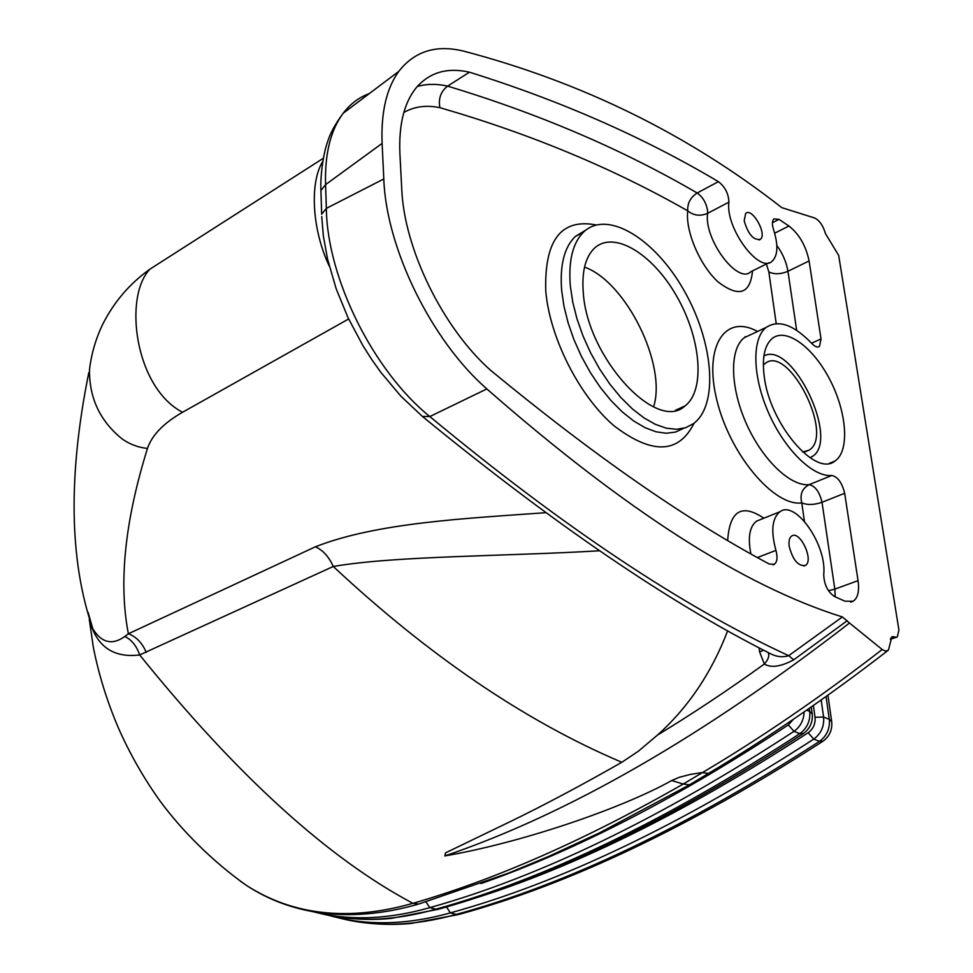 <?xml version="1.0" encoding="UTF-8"?>
<svg xmlns="http://www.w3.org/2000/svg" width="973" height="973" viewBox="0 0 973 973"><rect width="100%" height="100%" fill="white"/><g stroke="black" fill="none" stroke-linecap="round" stroke-linejoin="round"><path stroke-width="1.46" d="M890.709 638.179L894.564 636.78L891.913 636.743L888.41 650.146L885.673 651.168L882.195 649.526C820.871 696.911 760.995 737.911 702.567 772.513L683.216 784.043C585.819 839.699 495.731 879.458 412.929 903.321C348.869 921.467 293.42 915.532 246.583 885.503L240.501 881.27M887.546 650.815C826.43 697.982 766.736 738.835 708.478 773.401L701.849 772.598L690.514 774.386L679.507 777.22L671.698 780.541C622.367 808.21 522.282 842.582 444.856 855.924C568.196 814.036 703.065 736.403 849.49 623.012L842.375 616.943C743.749 586.184 625.238 510.18 486.841 388.932C431.428 340.55 386.135 248.151 383.8 178.971L382.109 143.396C380.917 112.357 386.488 88.348 398.821 71.345C414.474 51.314 435.904 44.527 463.136 50.997C581.842 82.121 688.069 134.335 781.793 207.638L814.717 218.025C819.558 220.482 823.146 225.687 825.481 233.666L838.69 255.4L898.906 629.969L897.313 636.95L890.684 638.239M849.49 623.012L882.195 649.526M744.175 220.725L745.671 213.452C752.068 207.042 767.478 234.238 760.351 239.346C753.467 240.404 748.067 234.201 744.175 220.725M789.164 546.157C788.556 541.061 789.383 537.692 791.657 536.05C799.952 529.847 814.34 560.764 805.352 565.483C798.128 566.371 792.74 559.937 789.164 546.157M844.661 493.275L858.052 580.65L834.822 589.127L822.015 502.287L844.661 493.275C842.083 482.73 837.789 476.794 831.769 475.481C813.039 477.305 784.737 449.757 768.621 412.978C752.348 376.259 751.715 338.361 766.262 327.354C778.57 319.351 793.786 324.751 811.883 343.566C814.96 346.753 817.49 347.702 819.485 346.437L821.03 338.908L811.579 343.238M768.938 262.759L750.864 271.698C737.899 285.004 703.588 239.054 707.626 213.33L728.923 202.141C728.582 193.712 725.08 186.877 718.402 181.647C643.506 137.169 560.521 100.681 469.46 72.197C447.458 67.198 429.798 72.27 416.48 87.424C404.221 102.372 398.687 124.41 399.903 153.552L401.74 188.957C404.087 248.954 443.043 328.375 490.793 370.458C593.895 455.486 686.719 520.008 769.242 564.024L774.35 564.291C777.269 561.932 777.78 557.298 775.919 550.39C770.738 531.112 772.051 518.256 779.847 511.798C795.44 499.526 827.159 545.281 823.717 574.605C824.119 584.542 827.719 591.852 834.518 596.534L844.99 601.205L853.151 601.253C857.833 598.054 859.475 591.183 858.052 580.65M728.923 202.141C725.104 227.95 759.524 274.374 772.282 261.092C777.914 255.425 778.339 244.928 773.559 229.616C771.93 224.362 772.039 220.774 773.912 218.852L779.02 219.375L788.945 226.004L774.666 233.204M796.668 330.346L787.948 271.272L809.098 260.959C805.936 245.816 799.21 234.165 788.945 226.004M809.098 260.959L821.03 338.908M764.182 376.077C761.908 357.419 764.656 344.831 772.428 338.324C786.512 327.256 813.744 347.689 830.31 380.552C847.106 413.245 849.672 451.326 834.943 461.056C815.35 477.573 769.424 423.34 764.182 376.077M757.481 331.489C724.982 313.306 703.272 346.352 716.943 400.487C729.993 454.513 773.997 506.738 801.788 502.907C799.672 494.515 802.129 488.446 809.147 484.663C815.204 485.941 819.497 491.815 822.015 502.287C814.206 504.951 807.468 505.157 801.788 502.907L804.403 521.248M679.738 408.344L679.774 408.976M763.902 355.984C792.229 340.185 840.331 440.295 812.2 456.556L809.986 457.736M802.689 452.007L809.147 450.122C834.761 435.016 788.288 343.712 765.033 363.549L763.343 365.118M570.324 285.88C568.329 260.618 572.805 242.63 583.751 231.89C607.48 209.475 654.951 238.847 683.958 290.355C713.391 341.523 718.95 404.646 693.64 423.535L685.685 427.719L676.503 429.288L666.286 428.169L655.315 424.325L643.871 417.818L632.255 408.794L620.81 397.458L609.864 384.14L599.733 369.181L590.708 353.017L583.058 336.111L577.013 318.962L572.732 302.056L570.324 285.88M583.314 293.092C581.586 272.014 585.32 257.03 594.527 248.139C613.975 230.042 652.871 253.977 676.782 296.388C701.047 338.519 705.571 390.343 684.992 405.948C656.897 432.961 587.461 357.869 583.314 293.092M653.576 406.884C667.113 364.972 626.053 281.805 584.53 267.101M403.819 112.491C414.23 106.483 426.259 104.877 439.905 107.675C438.215 98.638 440.769 91.462 447.592 86.123C436.707 83.678 426.6 83.812 417.271 86.512M439.905 107.675C530.455 133.897 613.075 168.293 687.753 210.849C687.303 203.321 690.441 197.373 697.179 192.995C702.591 196.814 706.045 202.542 707.553 210.18L707.626 213.33C700.232 216.432 693.603 215.605 687.753 210.849C685.187 231.063 699.976 265.653 718.244 282.048C738.848 297.714 750.28 293.992 752.518 270.883M469.46 72.197L447.592 86.123C538.872 113.683 622.075 149.307 697.179 192.995L718.402 181.647M88.178 612.735L88.482 614.985M417.575 904.379C382.766 914.279 349.733 917.004 318.499 912.565C292.058 908.587 268.086 899.575 246.583 885.503C212.309 861.385 181.148 829.774 159.949 800.876C143.457 777.804 129.518 753.284 118.122 727.317C106.994 701.132 98.735 674.52 93.359 647.483L89.261 619.181C96.218 646.279 113.026 658.198 139.674 654.938L333.265 566.468C328.91 556.751 322.951 550.195 315.386 546.802L128.363 633.776C136.329 636.756 142.301 642.971 146.266 652.433M444.856 855.924L445.585 852.847L511.494 821.005C545.476 804.452 582.255 784.87 621.832 762.273L638.179 751.351L657.505 735.065C688.288 707.407 711.664 672.659 727.646 630.82M688.616 785.32L599.21 832.997L548.638 856.435L508.465 873.134L418.694 904.051L412.929 903.321C328.144 858.405 237.059 775.615 139.674 654.938C136.682 646.084 131.756 639.93 124.872 636.451C112.26 645.464 101.581 642.91 92.824 628.801L88.093 612.406M621.832 762.273L620.665 761.774C524.763 720.884 428.959 655.778 333.265 566.468C396.826 555.644 503.163 556.507 599.611 550.779M89.492 369.874C89.236 398.127 100.11 421.139 122.112 438.92C129.75 444.32 138.202 447.483 147.47 448.431C124.848 521.005 118.487 582.778 128.363 633.776L124.872 636.451M759.098 647.848L759.633 651.995L763.525 650.146M759.633 651.995L764.34 664.024C768.256 659.718 769.558 655.899 768.269 652.591M657.505 735.065C692.496 713.805 728.108 690.125 764.34 664.024C770.993 668.123 780.784 666.724 793.725 659.816L788.677 655.68C782.608 657.626 776.296 656.848 769.74 653.345C668.828 602.409 553.114 523.486 422.598 416.59M842.375 616.943L788.677 655.68C682.815 606.811 563.197 527.111 429.823 416.553C373.401 371.09 327.123 278.169 326.344 208.368L325.578 184.627C324.678 154.062 330.54 130.285 343.153 113.294L343.165 113.294C350.329 103.868 359.073 97.288 369.387 93.554M793.725 659.816L847.228 620.725M329.251 266.067C312.053 229.725 309.378 182.79 322.829 161.287M321.735 216.517L323.377 236.147L327.487 258.854L336.135 288.677L347.993 317.624L362.832 345.5L371.504 359.183L380.808 372.294L400.9 396.206L422.416 416.444L429.823 416.553L486.841 388.932M831.769 475.481L809.147 484.663C790.271 486.597 761.981 459.378 746.023 422.902C729.92 386.476 729.555 348.772 744.296 337.704L751.497 334.311M828.485 590.72L834.822 589.127L835.272 596.887M766.396 264.011L768.84 271.917L776.211 323.608M763.866 518.195C741.754 503.333 729.689 510.752 727.67 540.453M596.181 224.97C561.141 218.195 544.333 240.185 545.768 290.951C549.599 337.388 579.215 395.938 613.866 425.675C651.946 454.78 678.68 453.953 694.077 423.194M776.819 245.451C782.718 253.588 786.427 262.199 787.948 271.272C780.65 274.325 774.277 274.532 768.84 271.917M683.642 428.327L675.554 432.073L666.286 433.253L656.057 431.805L645.123 427.719L633.776 421.041L622.294 411.932L611.032 400.608L600.268 387.363L590.343 372.55L581.513 356.58L574.046 339.905L568.159 323.012L563.987 306.361L561.664 290.416C559.73 265.228 564.267 247.251 575.262 236.512L585.77 230.151M750.876 553.868C747.678 537.449 749.575 526.527 756.58 521.114L760.46 519.57M775.919 550.39L757.444 557.541M772.428 222.732L779.02 219.375M707.712 773.863L689.48 784.822L683.216 784.043L671.698 780.541M545.853 512.674C466.286 518.463 377.098 522.513 315.386 546.802M147.47 448.431C151.91 435.186 163.61 423.121 182.547 412.26L348.638 318.986M182.547 412.26C134.7 387.485 123.218 296.254 150.097 269.047L163.33 260.582M320.993 192.909L320.92 190.55L325.578 184.627L382.109 143.396M398.821 71.345L343.153 113.294C335.162 124.009 329.896 133.775 327.354 142.593C325.298 147.251 320.068 170.068 320.92 190.55L321.662 214.218L326.344 208.368L383.8 178.971M793.372 719.278L788.337 724.909C678.157 797.617 575.7 850.499 480.978 883.557M745.136 336.609L745.221 337.266M313.099 911.701C348.808 920.957 387.716 919.594 429.811 907.639L425.931 901.898M804.112 711.92C803.807 720.19 800.438 726.661 794.004 731.355L799.855 733.654C666.931 820.166 545.61 878.68 435.892 909.183L429.811 907.639C539.529 876.989 660.922 818.22 794.004 731.355L788.337 724.909M809.317 708.32L809.743 711.433C810.497 720.725 807.201 728.132 799.855 733.654L803.552 733.435C810.035 728.534 812.929 722.027 812.236 713.914L809.743 711.433L806.641 710.168M802.883 733.885C670.482 819.971 549.295 878.339 439.346 908.989L435.892 909.183C393.931 921.066 355.109 922.404 319.387 913.221M813.404 705.474L815.033 717.283C815.569 723.754 813.282 728.899 808.162 732.73C681.635 815.046 565.459 871.759 459.621 902.883M329.592 915.557L331.161 915.994C367.587 925.943 407.322 924.897 450.353 912.881L446.485 906.897M826.065 696.522L829.3 719.351L823.596 717.04C824.362 726.284 821.09 733.642 813.769 739.103L819.509 741.353C687.096 826.709 566.031 884.396 456.325 914.401L450.353 912.881C560.059 882.73 681.197 824.8 813.769 739.103L808.162 732.73M821.188 699.988L823.596 717.04L815.033 717.283M829.3 719.351C830.091 728.582 826.819 735.904 819.509 741.353L823.073 741.158C829.555 736.293 832.438 729.823 831.72 721.735L829.3 719.351M822.428 741.572C690.514 826.527 569.594 884.08 459.645 914.231L456.325 914.401C414.401 926.077 375.542 927.33 339.735 918.135M766.262 327.354L750.572 334.748M818.39 346.935L819.485 346.437M834.943 461.056L829.483 463.294M809.147 450.122L805.194 451.788M583.751 231.89L575.262 236.512L585.916 230.042M684.992 405.948L675.444 410.302M779.847 511.798L758.843 520.214M774.35 564.291L772.951 564.827M853.151 601.253L850.73 602.129M760.351 239.346L759.086 239.99M805.352 565.483L803.978 565.994M896.595 637.193L890.344 639.31M89.261 619.181L92.824 628.801C69.29 561.007 67.952 475.615 88.798 372.623L88.798 372.623M323.364 158.246L150.097 269.047C129.835 283.484 114.048 301.873 102.749 324.216C95.816 338.628 91.401 353.746 89.504 369.558M438.288 909.293L391.377 918.354C371.637 920.373 351.217 919.473 330.127 915.666M812.187 713.525L811.275 706.945M458.648 914.511L411.007 923.45C391.389 925.323 371.175 924.35 350.365 920.555M831.66 721.382L827.938 695.184"/></g></svg>
